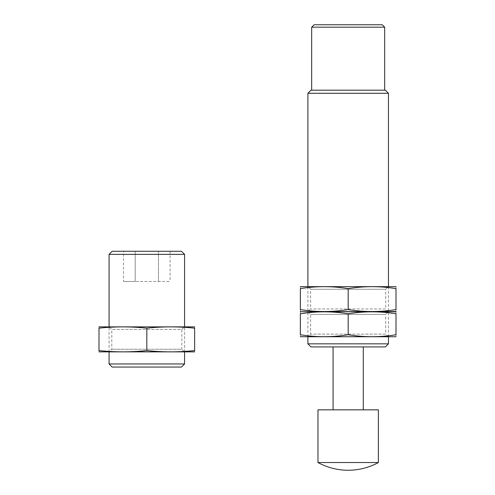 <?xml version="1.0" encoding="UTF-8"?>
<svg xmlns="http://www.w3.org/2000/svg" width="495" height="495" viewBox="0 0 495 495"><rect width="100%" height="100%" fill="white"/><g stroke="black" fill="none" stroke-linecap="round" stroke-linejoin="round"><path stroke-width="0.37" stroke-dasharray="2.48 1.86" d="M158.45 251.274L135.197 251.274L170.07 251.274L158.45 251.274L158.45 281.482L170.07 281.482L135.197 281.482L158.45 281.482L158.45 251.274M123.571 251.274L135.197 251.274L123.571 251.274L123.571 281.482L135.197 281.482L123.571 281.482M181.486 251.274L112.155 251.274M181.486 367.055L112.155 367.055M184.579 363.967L109.067 363.967M184.579 254.362L109.067 254.362M184.579 351.951L184.579 326.787L109.067 326.787L184.579 326.787L181.851 329.509L111.796 329.509L181.851 329.509L181.851 349.229L111.796 349.229L181.851 349.229L184.579 351.951L109.067 351.951L184.579 351.951M135.197 251.274L135.197 281.482L135.197 251.274M170.07 251.274L170.07 281.482M99.501 326.787L194.139 326.787M194.646 328.179C194.646 326.459 194.646 326.459 194.646 328.179C178.701 326.459 162.762 326.459 146.823 328.179C130.884 326.459 114.939 326.459 99 328.179C99 326.459 99 326.459 99 328.179L99 350.559C114.939 352.279 130.884 352.279 146.823 350.559C162.762 352.279 178.701 352.279 194.646 350.559C194.646 352.279 194.646 352.279 194.646 350.559L194.646 328.179M99.501 351.951L194.139 351.951M99 350.559C99 352.279 99 352.279 99 350.559M146.823 350.559L146.823 328.179M385.364 346.921L310.996 346.921M363.281 346.921L333.079 346.921L363.281 346.921M388.451 343.833L307.909 343.833M388.451 93.277L307.909 93.277M388.451 336.854L388.451 286.512L307.909 286.512L388.451 286.512L385.723 289.241L310.631 289.241L385.723 289.241L385.723 308.954L310.631 308.954L385.723 308.954L388.451 311.683L307.909 311.683L388.451 311.683L307.909 311.683L388.451 311.683L385.723 314.405L310.631 314.405L385.723 314.405L385.723 334.125L310.631 334.125L385.723 334.125L388.451 336.854L307.909 336.854L388.451 336.854M385.364 90.189L310.996 90.189M384.671 90.189L311.683 90.189L384.671 90.189M382.239 24.75L314.115 24.75M384.671 27.182L311.683 27.182M363.281 409.841L333.079 409.841L363.281 409.841M378.384 462.528L317.976 462.528M378.384 409.841L317.976 409.841M300.861 311.683L395.499 311.683L300.861 311.683M396 313.799C396 311.194 396 311.194 396 313.799C380.061 311.188 364.116 311.188 348.177 313.799C332.238 311.188 316.299 311.188 300.354 313.799C300.354 311.194 300.354 311.194 300.354 313.799L300.354 334.738C300.354 337.343 300.354 337.343 300.354 334.738C316.299 337.343 332.238 337.343 348.177 334.738C364.116 337.343 380.061 337.343 396 334.738C396 337.343 396 337.343 396 334.738L396 313.799M300.861 336.854L395.499 336.854M348.177 334.738L348.177 313.799M300.354 309.567C316.299 312.178 332.238 312.178 348.177 309.567C364.116 312.178 380.061 312.178 396 309.567C396 312.172 396 312.172 396 309.567L396 288.628C396 286.023 396 286.023 396 288.628C380.061 286.017 364.116 286.017 348.177 288.628C332.238 286.017 316.299 286.017 300.354 288.628C300.354 286.023 300.354 286.023 300.354 288.628L300.354 309.567C300.354 312.172 300.354 312.172 300.354 309.567M395.499 286.512L300.861 286.512M348.177 288.628L348.177 309.567M109.067 351.951L109.067 326.787L111.796 329.509L111.796 349.229L109.067 351.951M307.909 336.854L307.909 286.512L310.631 289.241L310.631 308.954L307.909 311.683L310.631 314.405L310.631 334.125L307.909 336.854"/><path stroke-width="0.74" d="M109.067 254.362L112.155 251.274L181.486 251.274L184.579 254.362L109.067 254.362L109.067 326.787M184.579 363.967L109.067 363.967L112.155 367.055L181.486 367.055L184.579 363.967L184.579 351.951M184.579 326.787L184.579 254.362M194.646 326.873L99 326.873M99 328.179C114.939 326.459 130.884 326.459 146.823 328.179C162.762 326.459 178.701 326.459 194.646 328.179C194.646 326.459 194.646 326.459 194.646 328.179L194.646 350.559C194.646 352.279 194.646 352.279 194.646 350.559C178.701 352.279 162.762 352.279 146.823 350.559C130.884 352.279 114.939 352.279 99 350.559C99 352.279 99 352.279 99 350.559L99 328.179C99 326.459 99 326.459 99 328.179M194.646 351.865L99 351.865M146.823 350.559L146.823 328.179M388.451 343.833L307.909 343.833L310.996 346.921L385.364 346.921L388.451 343.833L388.451 336.854M307.909 286.512L307.909 93.277L388.451 93.277L388.451 286.512M307.909 93.277L310.996 90.189L385.364 90.189L388.451 93.277M314.115 24.75L382.239 24.75L384.671 27.182L311.683 27.182L314.115 24.75M384.671 90.189L384.671 27.182M363.281 409.841L363.281 346.921M317.976 462.528L378.384 462.528L378.384 409.841L317.976 409.841L317.976 462.528A62.921 62.921 0 0 0 378.384 462.528M396 311.547L300.861 311.683L396 311.819M300.354 313.799C316.299 311.188 332.238 311.188 348.177 313.799C364.116 311.188 380.061 311.188 396 313.799C396 311.194 396 311.194 396 313.799L396 334.738C396 337.343 396 337.343 396 334.738C380.061 337.343 364.116 337.343 348.177 334.738C332.238 337.343 316.299 337.343 300.354 334.738C300.354 337.343 300.354 337.343 300.354 334.738L300.354 313.799C300.354 311.194 300.354 311.194 300.354 313.799M396 336.718L300.354 336.718M348.177 334.738L348.177 313.799M396 309.567C396 312.172 396 312.172 396 309.567C380.061 312.178 364.116 312.178 348.177 309.567C332.238 312.178 316.299 312.178 300.354 309.567C300.354 312.172 300.354 312.172 300.354 309.567L300.354 288.628C300.354 286.023 300.354 286.023 300.354 288.628C316.299 286.017 332.238 286.017 348.177 288.628C364.116 286.017 380.061 286.017 396 288.628C396 286.023 396 286.023 396 288.628L396 309.567M300.354 286.648L396 286.648M348.177 288.628L348.177 309.567M109.067 363.967L109.067 351.951M307.909 343.833L307.909 336.854M311.683 90.189L311.683 27.182M333.079 409.841L333.079 346.921M300.354 311.547L300.861 311.683L300.354 311.819"/></g></svg>
